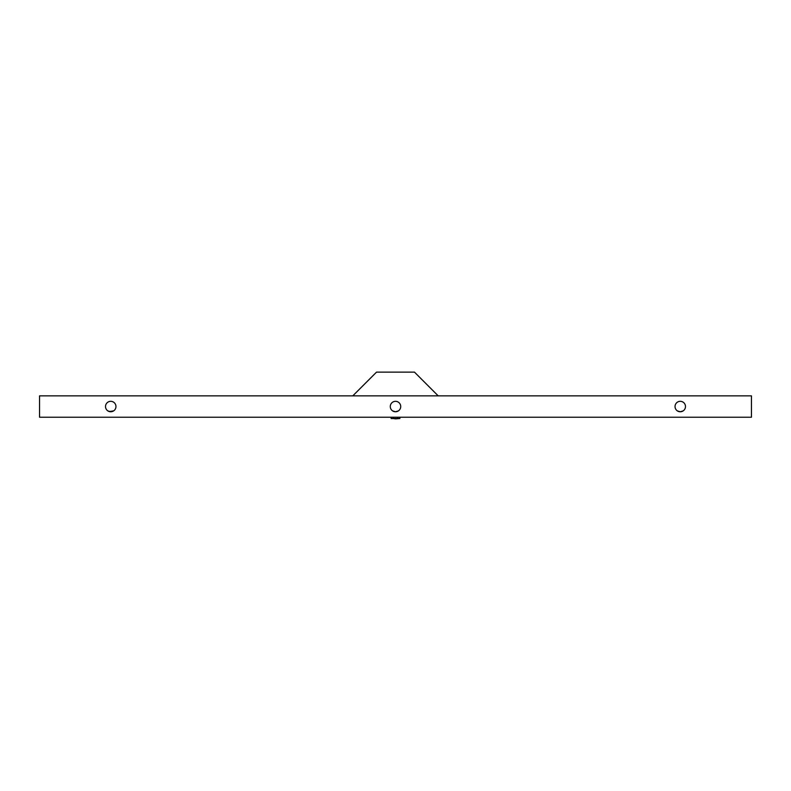 <?xml version="1.0" encoding="UTF-8"?>
<svg xmlns="http://www.w3.org/2000/svg" width="791" height="791" viewBox="0 0 791 791"><rect width="100%" height="100%" fill="white"/><g stroke="black" fill="none" stroke-linecap="round" stroke-linejoin="round"><path stroke-width="1.19" d="M438.214 395.866L414.484 372.136L376.516 372.136L352.786 395.866M393.305 417.223L393.305 418.528L395.5 418.864L399.88 418.528L399.88 417.223M397.695 417.223L397.695 418.528M391.12 417.223L391.12 418.528L393.305 418.528M399.88 418.528L391.12 418.528M680.26 411.765L677.353 410.885L680.26 411.765A5.221 5.221 0 0 1 675.039 406.544A5.221 5.221 0 0 1 680.26 401.324A5.221 5.221 0 0 1 685.481 406.544A5.221 5.221 0 0 1 680.26 411.765L683.167 410.885L680.26 411.765M109.217 411.538L113.647 410.885L110.74 411.765A5.221 5.221 0 0 0 115.961 406.544A5.221 5.221 0 0 0 110.74 401.324A5.221 5.221 0 0 0 105.519 406.544A5.221 5.221 0 0 0 110.74 411.765L107.833 410.885M392.593 410.885L395.5 411.765L398.407 410.885L395.5 411.765A5.221 5.221 0 0 0 400.721 406.544A5.221 5.221 0 0 0 395.5 401.324A5.221 5.221 0 0 0 390.279 406.544A5.221 5.221 0 0 0 395.5 411.765L393.977 411.538M39.55 395.866L39.55 417.223L751.45 417.223L751.45 395.866L39.55 395.866"/></g></svg>
